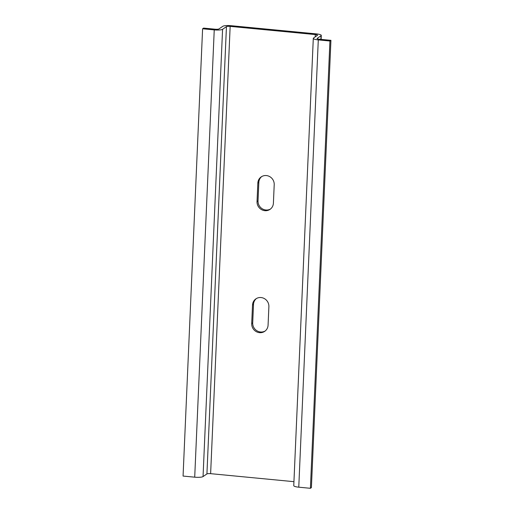 <?xml version="1.0" encoding="UTF-8"?>
<svg xmlns="http://www.w3.org/2000/svg" width="514" height="514" viewBox="0 0 514 514"><rect width="100%" height="100%" fill="white"/><g stroke="black" fill="none" stroke-linecap="round" stroke-linejoin="round"><path stroke-width="0.77" d="M268.886 306.652L268.077 325.137A8.494 8.051 55.6 0 1 264.691 331.357A8.494 8.051 55.6 0 1 256.004 331.491A8.494 8.051 55.6 0 1 251.706 323.563L252.515 305.078A8.494 8.051 55.6 0 1 255.901 298.859A8.494 8.051 55.6 0 1 264.588 298.718A8.494 8.051 55.6 0 1 268.886 306.652M256.409 298.538A8.494 8.051 -124.4 0 0 253.505 304.397L252.702 322.882A8.494 8.051 -124.4 0 0 256.73 330.65A8.494 8.051 -124.4 0 0 265.179 330.997M257.842 183.093A8.494 8.051 55.6 0 1 261.228 176.874A8.494 8.051 55.6 0 1 269.914 176.732A8.494 8.051 55.6 0 1 274.213 184.667L273.403 203.152A8.494 8.051 55.6 0 1 270.017 209.371A8.494 8.051 55.6 0 1 261.33 209.506A8.494 8.051 55.6 0 1 257.032 201.578L257.842 183.093L258.831 182.412L258.028 200.897A8.494 8.051 -124.4 0 0 262.056 208.658A8.494 8.051 -124.4 0 0 270.505 209.012M261.735 176.553A8.494 8.051 -124.4 0 0 258.831 182.412M202.6 28.778L203.589 28.097L215.231 29.214A3.02 0.598 2.5 0 0 218.938 28.951L222.813 26.298A6.798 1.349 -177.5 0 1 231.152 25.7L316.283 33.885A6.798 1.349 -177.5 0 1 321.289 35.408A6.798 1.349 -177.5 0 1 321.044 35.736L317.17 38.396A3.02 0.598 2.5 0 0 317.067 38.544A3.02 0.598 2.5 0 0 319.29 39.218L330.932 40.336L329.937 41.017L318.294 39.899A6.798 1.349 -177.5 0 1 313.296 38.377A6.798 1.349 -177.5 0 1 313.534 38.042L317.408 35.389A3.02 0.598 2.5 0 0 317.517 35.241A3.02 0.598 2.5 0 0 315.294 34.566L230.156 26.381A3.02 0.598 2.5 0 0 226.449 26.644L222.575 29.298A6.798 1.349 -177.5 0 1 214.242 29.896L202.6 28.778L183.068 476.06L194.71 477.178A6.798 1.349 2.5 0 0 203.049 476.581L206.924 473.927A3.02 0.598 -177.5 0 1 210.624 473.664L293.937 481.676M313.296 38.377L293.764 485.659A6.798 1.349 2.5 0 0 298.769 487.182L310.411 488.3L311.4 487.619L330.932 40.336M329.937 41.017L310.411 488.3M252.515 305.078L253.505 304.397M251.706 323.563L252.702 322.882M257.032 201.578L258.028 200.897M222.575 29.298L203.049 476.581M214.242 29.896L194.71 477.178M226.449 26.644L206.924 473.927M230.156 26.381L210.624 473.664M315.294 34.566L315.191 36.912M318.294 39.899L298.769 487.182M321.044 35.736L320.89 39.372M321.289 35.408L321.115 39.392"/></g></svg>
